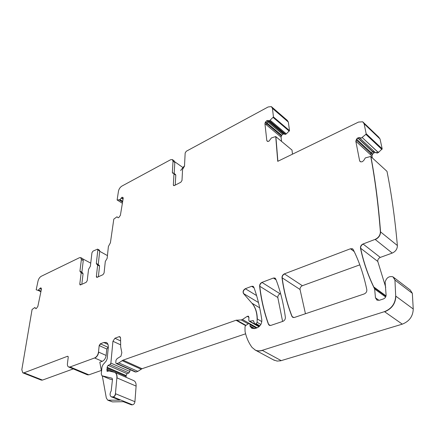 <?xml version="1.0" encoding="UTF-8"?>
<svg xmlns="http://www.w3.org/2000/svg" width="435" height="435" viewBox="0 0 435 435"><rect width="100%" height="100%" fill="white"/><g stroke="black" fill="none" stroke-linecap="round" stroke-linejoin="round"><path stroke-width="0.65" d="M173.962 173.396L175.495 174.457L175.794 175.136L175.229 185.109M82.454 272.957L83.074 273.778L81.796 284.316M80.97 257.743L82.579 258.602L83.259 260.538L81.84 272.479M98.37 276.78L99.544 266.1L99.245 265.301L97.56 264.393M98.223 264.752L99.724 250.941L99.441 250.168L97.783 249.25M112.453 379.744L109.642 379.015M107.923 347.26L100.534 343.884L99.365 345.651L106.765 349.017L108.315 347.114M38.204 290.422L36.181 289.797L38.024 281.037C38.612 278.797 39.694 277.209 41.271 276.274L79.485 257.699L80.703 257.596L81.378 259.526L79.937 271.146L81.171 272.783L79.784 284.082L80.078 284.914L80.557 284.881L86.135 282.348L87.218 280.695L88.55 269.33L90.382 266.231L91.948 252.751L93.008 251.125L97.56 249.124L97.842 249.897L96.325 263.431L97.636 265.078L96.363 276.519L96.673 277.351L97.184 277.318L102.975 274.686L104.079 273.001L105.297 261.489L107.157 258.336L108.397 246.476L110.408 242.79L113.801 219.12L117.004 216.777L118.021 217.728L118.695 217.663L120.392 215.32L123.187 198.36L123.023 197.533L122.077 197.229L119.853 199.714L117.113 199.997L118.483 191.106C118.994 188.882 120.147 187.202 121.936 186.066L170.585 159.748L172.314 159.542L173.027 161.184L172.352 172.516L172.651 173.195L173.685 173.206L173.984 173.886L173.337 184.924L173.652 185.631L174.343 185.56L180.846 182.227L181.999 180.471L182.575 169.378L184.5 166.116L185.163 152.979L186.294 151.25L268.156 106.961L271.342 106.608L272.435 108.348L273.463 116.966L269.45 120.805L267.857 120.451L266.622 120.783L265.263 122.431L264.937 123.654L266.807 140.597L267.356 141.326L268.917 141.239L271.418 137.933L275.73 136.563L277.731 161.341L358.532 122.066L362.692 121.789L364.117 123.757L366.167 133.724L365.889 134.35L361.349 138.047L359.283 137.596L357.728 137.949L356.537 139.113L355.819 141.212L359.631 160.858L360.691 161.804M40.901 291.711L38.035 290.33L40.906 291.689M90.741 263.153L83.031 259.015M99.686 251.299L107.445 255.601M174.174 173.543L174.821 162.445L173.027 161.184M183.391 167.861L174.783 161.793M172.755 159.857L174.103 160.803L174.821 162.445M377.792 152.06L378.075 151.902L377.792 152.06L362.246 137.552M102.312 375.922L106.336 398.041L107.793 400.2L119.859 400.135L111.382 396.84M108.647 400.363L112.458 401.891L107.88 400.238M112.458 401.891L123.681 401.684L131.424 404.827L123.344 401.69M106.765 349.017L106.135 355.455C105.651 358.342 104.356 360.294 102.258 361.322L99.822 362.203L101.524 371.561M119.973 199.611L120.729 200.084L119.853 199.714M270.244 120.31L270.739 120.832L270.178 120.364M267.857 120.451L268.857 121.294L267.982 121.713L266.769 120.696M292.472 154.175L292.01 150.07L275.73 136.563M370.903 156.6C375.247 179.59 378.461 204.689 380.554 231.904L397.367 245.525C395.007 218.778 391.543 194.048 386.987 171.346L370.74 156.453C375.079 179.443 378.292 204.542 380.38 231.768C380.293 235.215 378.532 237.76 375.106 239.397L363.029 243.986C361.175 244.91 360.327 246.292 360.474 248.129C363.236 261.375 367.608 274.273 373.583 286.834L374.644 289.025L385.638 296.991M374.644 289.025L375.459 297.817L376.987 300.161L379.429 300.253L383.327 298.976C385.095 298.231 386.019 296.936 386.101 295.099L385.127 282.168C386.389 277.731 388.993 275.942 392.93 276.801L394.947 280.08L395.692 296.056C395.35 303.51 391.614 308.709 384.48 311.65L262.223 350.327C259.695 351.099 257.389 351.023 255.312 350.093L252.093 347.473C248.689 342.878 246.34 337.527 245.052 331.437L244.997 326.815L245.699 325.527L248.477 323.716L249.472 323.575L249.973 324.51L250.087 326.402L251.995 328.354L255.323 328.425L257.058 327.838C260.32 326.272 261.903 323.64 261.816 319.942C260.103 308.018 257.444 297.11 253.839 287.209L253.056 286.312L251.631 286.317L245.318 288.715C243.23 290.036 242.616 291.635 243.464 293.511L251.898 303.179C255.263 307.115 257.003 312.346 257.118 318.877L257.145 322.313L256.182 323.738L254.774 323.972L253.284 320.633L249.282 321.247L248.782 320.323L248.929 317.865L248.423 316.174L247.232 316.343L242.436 319.502L241.229 319.926L236.042 320.247L123.04 360.153L118.831 362.893L116.95 363.551L116.134 363.502L115.775 362.611L115.993 360.191L117.113 358.636L120.946 356.211L121.833 352.693L120.674 346.825L120.577 338.082L119.881 336.701L118.989 336.717L114.916 338.261L112.937 341.257L110.876 363.1L109.908 364.606L108.054 365.356L107.102 367.271L107.092 371.37L108.908 370.979L114.628 372.338C116.292 373.181 117.037 375.019 116.863 377.852L115.444 393.697C115.106 395.546 114.291 396.606 112.997 396.889L111.246 396.791C109.707 395.573 109.691 393.604 111.202 390.88L112.491 379.32L112.045 378.211L101.986 375.786L101.279 373.975L101.975 367.037L102.954 364.775L106.216 361.001L107.195 358.734L108.282 347.511C108.473 344.911 107.809 343.226 106.303 342.459L103.775 342.497L100.344 343.802L99.18 345.569L98.506 352.046C98.005 354.949 96.706 356.923 94.607 357.962L70.084 366.955L68.632 366.971C67.664 366.471 67.267 365.346 67.436 363.595L68.224 357.287L67.876 356.298L67.436 356.303L24.017 372.806L22.799 372.833L21.81 369.717L32.081 309.47L34.925 307.474L35.79 308.643L36.268 308.616L37.856 306.414L41.417 289.21L41.162 288.052L40.482 287.921L41.347 288.34M359.631 160.858L360.191 161.635L360.985 161.891L362.393 161.668L363.796 160.39L365.324 157.91L370.74 156.453M353.236 249.603L352.41 248.771L350.463 248.76L284.376 273.871C282.761 274.692 281.967 275.975 282 277.726C283.75 290.988 287.056 303.875 291.918 316.386L292.847 317.414L294.424 317.458L364.177 293.957C366.096 293.07 366.977 291.651 366.819 289.683C363.72 274.822 359.19 261.462 353.236 249.603M268.444 324.336L269.357 325.375L270.82 325.413L282.929 321.334C284.604 320.546 285.42 319.225 285.382 317.36C283.462 303.2 280.243 290.39 275.73 278.927L274.931 278.041L273.403 278.041L261.941 282.397C260.386 283.19 259.613 284.446 259.613 286.17C261.071 299.258 264.012 311.982 268.444 324.336L269.325 325.358M363.029 243.986L363.203 244.122C361.349 245.046 360.501 246.427 360.648 248.265C363.41 261.506 367.782 274.403 373.763 286.964L374.171 287.752M264.937 123.654L266.568 125.014L266.802 123.719L265.263 122.431M265.622 121.822L267.079 123.04L267.862 121.833L266.622 120.783M269.292 120.843L270.032 121.463L269.45 120.805M119.272 199.953L119.891 200.301L119.315 199.942M121.131 198.007L122.159 198.648L123.208 198.055L121.969 197.278M38.073 290.324L40.482 287.921M272.163 107.314L287.247 120.337L288.356 122.083L289.498 130.636L286.252 133.936L285.376 134.399L283.93 133.98L282.842 134.203L281.711 135.296L281.048 137.101L281.586 141.418M363.921 122.958L378.602 137.009L380.038 138.977L382.186 148.846L378.33 152.587L377.797 152.092M372.36 157.932L371.969 156.056L372.268 154.681L373.834 152.87L375.378 152.549L377.248 153.066L378.309 152.565M397.383 245.655C397.329 249.048 395.611 251.522 392.223 253.083L380.282 257.417C378.455 258.303 377.623 259.646 377.792 261.457L385.736 287.29M394.181 277.753L410.314 290.074L412.342 293.315L413.245 309.002C412.984 316.31 409.34 321.356 402.304 324.151L280.7 360.784L277.117 361.077L273.397 359.827M245.612 333.808L142.049 368.711L137.857 371.365L135.981 371.99L134.986 371.816M110.876 363.1L129.864 371.479L130.011 369.658M129.864 371.479L128.918 372.953L127.058 373.676L126.134 375.546L126.106 377.308M133.257 380.462L133.779 380.636C135.464 381.484 136.242 383.306 136.106 386.095L134.926 401.695C134.611 403.511 133.806 404.55 132.512 404.811L131.424 404.827M101.322 370.462L88.87 374.823L87.408 374.823L68.746 367.015M24.017 372.806L42.483 380.087L73.265 368.907M42.483 380.087L41.26 380.103L22.924 372.877M282.609 321.443L277.802 297.491C277.78 295.795 278.536 294.566 280.075 293.81L280.602 293.614M305.457 313.744L300.03 289.476C299.981 287.752 300.754 286.502 302.352 285.719L359.81 264.855M174.31 185.576L173.505 185.033L173.679 185.642M173.821 173.304L174.147 174L175.794 175.136M173.293 173.168L172.516 172.63L172.679 173.212M80.981 284.691L79.958 284.175L80.154 284.941M80.986 272.049L81.345 272.875L83.074 273.778M81.84 272.136L80.111 271.233L80.296 271.967M99.544 266.1L97.81 265.171L97.445 264.339M96.744 277.378L96.537 276.611L97.56 277.149M96.69 264.257L96.499 263.528L98.228 264.458M101.986 375.786L109.924 379.135M109.772 379.081L102.089 375.824M106.434 342.519L103.96 342.584L107.989 344.433M83.259 260.538L81.378 259.526M99.724 250.941L98.016 249.989L97.668 249.195M362.404 137.705L377.879 152.016M372.849 151.69L358.07 137.998L359.44 137.743L374.415 151.652L372.849 151.69L374.013 152.772M371.262 152.707L356.7 139.265L357.891 138.096L372.637 151.761L371.262 152.707L372.664 154.001M370.402 154.615L355.982 141.359L356.292 139.961L370.783 153.316L370.402 154.615L371.969 156.056M111.246 396.791L119.859 400.135M106.135 355.455L98.696 352.132C98.19 355.031 96.891 357.004 94.792 358.048L102.258 361.322M123.197 197.93L122.077 197.229M122.382 203.259L117.211 200.029M271.783 106.923L272.435 108.348M267.9 141.484L266.807 140.597M275.893 136.699L277.883 161.265M363.377 122.3L364.117 123.757M375.106 239.397L375.274 239.533C378.706 237.901 380.462 235.357 380.554 231.904L380.38 231.768M393.599 277.231L394.947 280.08M255.312 350.093L255.503 350.197C257.585 351.127 259.885 351.203 262.414 350.431L262.223 350.327M274.327 360.327L254.937 349.909M108.054 365.356L107.102 367.271M126.134 375.546L107.293 367.352L107.135 368.092M24.202 372.877L22.799 372.833M172.537 159.694L173.19 161.298M365.889 134.35L366.167 133.724M273.213 117.515L273.463 116.966M80.834 257.672L81.546 259.619M352.785 249.021L350.463 248.76M302.352 285.719L284.555 273.99C282.94 274.811 282.146 276.094 282.179 277.84C283.93 291.107 287.236 303.994 292.103 316.501L291.918 316.386M293.875 317.577L292.103 316.501L292.777 317.381M300.03 289.476L282 277.726M261.941 282.397L262.12 282.511C260.57 283.305 259.793 284.561 259.798 286.284L259.613 286.17M277.802 297.491L259.798 286.284C261.256 299.367 264.203 312.091 268.634 324.445L270.461 325.505M275.186 278.199L273.403 278.041M67.963 356.347L67.436 356.303M68.632 366.971L70.084 366.955M112.997 396.889L113.192 396.965C114.487 396.687 115.302 395.622 115.639 393.778L115.444 393.697M114.72 372.382L114.824 372.425C116.488 373.268 117.227 375.106 117.053 377.933L116.863 377.852M107.037 369.108L106.836 370.016M109.228 371.05L107.026 370.098L107.195 371.403M111.066 363.181L109.908 364.606M112.937 341.257L114.916 338.261M119.995 336.761L118.989 336.717M135.16 371.936L116.232 363.535M116.95 363.551L118.831 362.893M122.083 360.653L123.04 360.153M236.042 320.247L236.64 320.127M241.229 319.926L242.436 319.502M248.586 316.267L247.232 316.343M249.282 321.247L249.864 321.291M258.95 326.761L249.32 321.264M253.431 320.72L252.691 320.59M254.774 323.972L255.475 323.983M259.233 326.516L254.818 323.988M256.182 323.738L257.145 322.313M257.118 318.877L257.308 318.985C257.188 312.455 255.448 307.224 252.082 303.287L251.898 303.179M243.464 293.511L243.649 293.62C242.795 291.744 243.415 290.145 245.503 288.824L245.318 288.715M253.284 286.447L251.631 286.317M249.978 325.869L250.087 326.402M254.138 328.691L250.277 326.511L251.832 328.273M249.619 323.667L249.973 324.51M384.48 311.65L384.66 311.781C391.794 308.839 395.529 303.641 395.866 296.186L395.692 296.056M386.041 295.887L373.583 286.834M377.792 261.457L360.474 248.129M35.877 308.671L35.583 308.458M35.757 308.54L36.056 308.676M40.575 287.888L41.276 288.226M39.726 288.563L41.385 289.367M38.644 290.069L41.004 291.211M38.536 290.161L40.977 291.336M122.159 198.648L123.045 199.203M120.729 200.084L122.703 201.313M120.577 200.165L122.675 201.47M119.891 200.301L122.588 201.976M119.832 200.301L122.583 202.014M117.347 200.111L122.382 203.232M272.593 108.484L288.356 122.083M273.626 117.107L289.498 130.636M273.376 117.651L289.253 131.174M270.787 120.772L286.317 133.888M270.739 120.832L286.252 133.936M270.157 121.403L285.529 134.366M270.032 121.463L285.376 134.399M268.857 121.294L283.93 133.98M267.982 121.713L282.842 134.203M267.862 121.833L282.696 134.29M267.079 123.04L281.711 135.296M266.802 123.719L281.358 135.899M266.568 125.014L281.048 137.101M364.28 123.91L380.038 138.977M366.324 133.877L382.186 148.846M366.053 134.502L381.919 149.461M378.57 152.364L378.075 151.902M377.444 153.033L376.764 152.402M376.541 152.408L377.248 153.066M375.378 152.549L374.415 151.652M373.834 152.87L372.637 151.761M372.268 154.681L370.783 153.316M375.274 239.533L392.223 253.083M363.203 244.122L380.282 257.417M374.307 287.834L385.937 296.278M375.459 297.817L379.026 300.362M395.127 280.211L412.342 293.315M395.866 296.186L413.245 309.002M384.66 311.781L402.304 324.151M262.414 350.431L281.222 360.637M250.163 324.619L256.302 328.093M250.163 325.978L254.779 328.583M251.816 286.426L254.051 287.807M245.503 288.824L256.585 295.566M243.649 293.62L258.472 302.526M252.082 303.287L259.684 307.811M257.308 318.985L261.816 321.596M257.33 322.422L260.853 324.45M256.373 323.847L259.874 325.853M255.66 324.091L259.483 326.272M252.876 320.698L253.735 321.188M250.054 321.394L259.151 326.587M247.423 316.452L249.016 317.371M242.627 319.605L257.101 327.827M241.42 320.029L248.222 323.885M236.825 320.236L245.944 325.369M236.232 320.356L245.585 325.614M123.23 360.24L142.049 368.711M122.273 360.74L141.087 369.19M119.021 362.975L137.857 371.365M117.14 363.633L135.981 371.99M116.526 363.633L135.361 371.979M119.179 336.804L120.473 337.419M115.106 338.348L120.609 340.937M113.127 341.344L120.653 344.852M110.098 364.688L128.918 372.953M108.244 365.438L127.058 373.676M107.331 368.173L126.183 376.362M107.227 369.19L114.095 372.164M117.053 377.933L136.106 386.095M115.639 393.778L134.926 401.695M113.192 396.965L132.512 404.811M70.274 367.031L88.87 374.823M67.621 356.385L68.159 356.613M273.582 278.161L276.046 279.743M262.12 282.511L280.075 293.81M350.637 248.896L354.221 251.609M180.742 170.618L181.052 169.927M181.063 169.9C188.159 161.293 180.721 170.319 181.063 169.9L181.069 169.895M80.888 271.984L82.791 272.973M352.954 249.19L352.41 248.771M275.252 278.248L274.931 278.041M114.628 372.338L133.779 380.636M249.766 323.743L257.009 327.854"/></g></svg>
